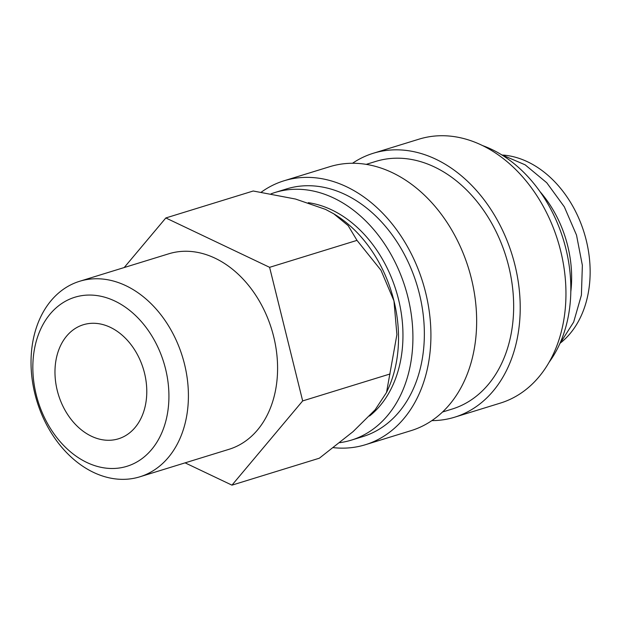 <?xml version="1.0" encoding="UTF-8"?>
<svg xmlns="http://www.w3.org/2000/svg" width="621" height="621" viewBox="0 0 621 621"><rect width="100%" height="100%" fill="white"/><g stroke="black" fill="none" stroke-linecap="round" stroke-linejoin="round"><path stroke-width="0.93" d="M339.749 442.672A129.572 96.371 -107.1 0 0 344.329 441.904A129.572 96.371 -107.1 0 0 351.424 440.11L362.866 436.586A129.572 96.371 -107.1 0 0 418.15 289.083A129.572 96.371 -107.1 0 0 293.593 187.146A129.572 96.371 -107.1 0 0 286.498 188.947L275.064 192.471A129.572 96.371 -107.1 0 0 271.028 193.853M351.424 440.11A129.572 96.371 -107.1 0 0 406.716 292.615A129.572 96.371 -107.1 0 0 282.159 190.678A129.572 96.371 -107.1 0 0 275.064 192.471M333.384 447.656A138.095 102.706 -107.1 0 0 357.812 446.646A138.095 102.706 -107.1 0 0 365.373 444.729L411.118 430.625A138.095 102.706 -107.1 0 0 470.043 273.426A138.095 102.706 -107.1 0 0 337.288 164.782A138.095 102.706 -107.1 0 0 329.728 166.692L283.983 180.796A138.095 102.706 -107.1 0 0 261.216 192.207M365.373 444.729A138.095 102.706 -107.1 0 0 424.306 287.531A138.095 102.706 -107.1 0 0 291.552 178.887A138.095 102.706 -107.1 0 0 283.983 180.796M442.548 412.01L452.166 409.045A129.572 96.371 -107.1 0 0 507.458 261.55A129.572 96.371 -107.1 0 0 382.893 159.613A129.572 96.371 -107.1 0 0 375.798 161.406L366.188 164.371M431.882 420.619A138.095 102.706 -107.1 0 0 447.112 419.105A138.095 102.706 -107.1 0 0 454.673 417.188L500.417 403.083A138.095 102.706 -107.1 0 0 559.342 245.885A138.095 102.706 -107.1 0 0 426.588 137.241A138.095 102.706 -107.1 0 0 419.028 139.158L373.291 153.263A138.095 102.706 -107.1 0 0 352.518 163.269M454.673 417.188A138.095 102.706 -107.1 0 0 513.606 259.989A138.095 102.706 -107.1 0 0 380.852 151.345A138.095 102.706 -107.1 0 0 373.291 153.263M134.268 478.224A102.294 76.08 -107.1 0 0 139.865 476.804A102.294 76.08 -107.1 0 0 183.513 360.359A102.294 76.08 -107.1 0 0 85.178 279.877A102.294 76.08 -107.1 0 0 79.581 281.297A102.294 76.08 -107.1 0 0 35.925 397.743A102.294 76.08 -107.1 0 0 134.268 478.224M122.104 467.528A88.454 65.787 -107.1 0 0 165.543 368.858A88.454 65.787 -107.1 0 0 79.659 296.023A88.454 65.787 -107.1 0 0 36.22 394.692A88.454 65.787 -107.1 0 0 122.104 467.528M79.581 281.297L168.749 253.803A102.294 76.08 72.9 0 1 174.354 252.382A102.294 76.08 72.9 0 1 272.689 332.856A102.294 76.08 72.9 0 1 229.04 449.301L139.865 476.804M115.196 439.629A59.67 44.378 72.9 0 1 57.831 392.682A59.67 44.378 72.9 0 1 83.299 324.752A59.67 44.378 72.9 0 1 86.567 323.929A59.67 44.378 72.9 0 1 143.925 370.869A59.67 44.378 72.9 0 1 118.464 438.799A59.67 44.378 72.9 0 1 115.196 439.629M570.823 291.668A102.294 76.08 -107.1 0 0 539.96 191.571M560.988 342.544A102.294 76.08 -107.1 0 0 584.151 232.751A102.294 76.08 -107.1 0 0 503.181 155.071M308.272 202.679A116.616 86.73 72.9 0 1 396.998 293.648A116.616 86.73 72.9 0 1 369.557 416.023M165.83 217.955L253.221 191.004L295.526 199.046L325.536 209.393L333.741 213.795L348.133 225.594L356.997 240.374L380.976 270.244L393.955 300.875L396.904 334.603L386.526 392.472L375.131 409.79L353.085 431.618L319.349 458.205L231.959 485.148L302.668 400.918L269.607 267.325L165.83 217.955L124.208 267.535M333.741 213.795L334.245 214.105A119.341 88.764 72.9 0 1 393.955 300.875A119.341 88.764 72.9 0 1 388.148 388.901L386.526 392.472M185.097 462.855L231.959 485.148M269.607 267.325L356.997 240.374M302.668 400.918L390.058 373.974M549.22 362.09A129.572 96.371 -107.1 0 0 563.247 239.194A129.572 96.371 -107.1 0 0 482.447 145.547M559.653 344.073L573.657 322.089L581.403 295.13L582.366 265.346L576.513 235.103L564.318 206.824L546.752 182.753L525.164 164.837L501.209 154.559"/></g></svg>
